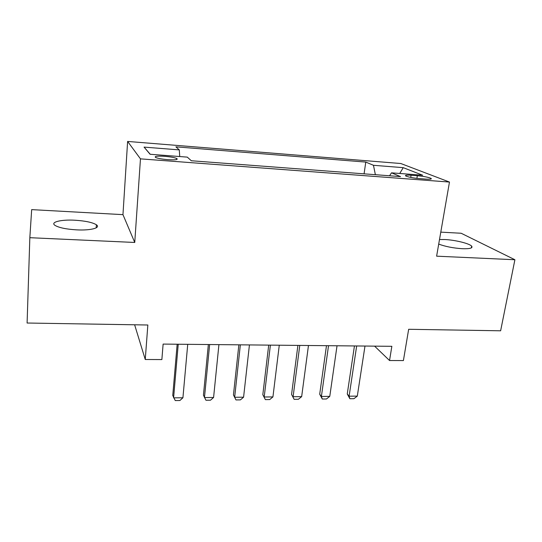 <?xml version="1.0" encoding="UTF-8"?>
<svg xmlns="http://www.w3.org/2000/svg" width="542" height="542" viewBox="0 0 542 542"><rect width="100%" height="100%" fill="white"/><g stroke="black" fill="none" stroke-linecap="round" stroke-linejoin="round"><path stroke-width="0.81" d="M76.585 229.862C90.799 230.641 101.049 227.83 96.388 224.774C92.54 222.416 85.412 220.906 75.02 220.228C61.219 219.402 49.993 222.091 54.972 225.357C58.875 227.701 66.083 229.205 76.585 229.862M438.708 244.09C445.294 246.556 453.139 248.094 462.245 248.71C469.9 248.954 473.044 248.107 471.669 246.163C469.453 243.487 455.111 239.984 444.867 239.53L439.501 239.523M167.81 159.66C175.384 160.08 178.379 159.694 176.78 158.494C174.49 157.546 170.452 156.814 164.673 156.32C157.078 155.879 154.064 156.265 155.642 157.485C157.939 158.44 161.997 159.158 167.81 159.66M29.837 237.694L134.748 242.464L122.959 214.646L31.673 209.625L29.837 237.694L27.1 323.025L147.844 325.004L145.256 359.502L161.868 359.57L163.122 344.089L391.852 346.311L389.535 360.525L403.404 360.579L408.661 329.285L500.625 330.796L514.9 259.74L461.167 233.256L440.788 232.132M122.959 214.646L127.621 141.435L400.816 163.521L449.474 182.058L140.466 158.86L127.621 141.435M417.326 175.723L411.073 175.242C406.52 174.944 404.745 175.188 405.741 175.974C408.363 177.119 412.943 178 419.467 178.616L425.843 179.097C430.294 179.382 432.035 179.145 431.059 178.386C428.417 177.227 423.837 176.34 417.326 175.723L416.9 178.372M375.369 174.693L373.472 165.296L365.775 162.085L175.893 146.835L179.287 149.897L144.064 147.106L150.073 154.26L187.295 157.126L191.312 160.75L400.504 176.597L391.514 172.837L389.556 175.764M373.472 165.296L403.241 167.661L422.672 175.235L391.514 172.837M449.474 182.058L436.615 256.176L514.9 259.74M134.748 242.464L140.466 158.86M134.626 324.787L145.256 359.502M374.597 346.142L389.535 360.525M364.082 173.833L365.775 162.085M179.287 149.897L179.727 156.543M399.725 173.474L403.241 167.661M144.064 147.106L150.249 154.274M364.99 346.047L357.307 396.114L353.946 398.695L349.861 398.743L349.109 396.195L347.259 393.959L354.441 345.945M357.307 396.114L349.109 396.195L356.663 345.965M349.861 398.743L347.259 393.959M337.029 345.776L329.773 396.378L326.46 398.987L322.287 399.027L321.399 396.459L319.705 394.197L326.474 345.674M329.773 396.378L321.399 396.459L328.527 345.694M322.287 399.027L319.705 394.197M308.466 345.498L301.657 396.642L298.391 399.278L294.13 399.325L291.562 394.441L297.904 345.396M301.657 396.642L293.107 396.724L299.773 345.417M294.13 399.325L291.562 394.441M279.272 345.213L272.931 396.913L269.72 399.576L265.37 399.623L262.816 394.691L268.71 345.112M272.931 396.913L264.191 397.001L270.39 345.132M265.37 399.623L262.816 394.691M249.435 344.929L243.582 397.198L240.431 399.881L235.98 399.928L233.446 394.942L238.866 344.82M243.582 397.198L234.652 397.279L240.35 344.841M235.98 399.928L233.446 394.942M218.927 344.631L213.589 397.482L210.492 400.199L205.946 400.247L203.433 395.199L208.358 344.529M213.589 397.482L204.463 397.564L209.639 344.543M187.728 344.326L182.925 397.767L179.897 400.518L175.249 400.565L172.756 395.464L177.166 344.224M182.925 397.767L173.596 397.855L178.23 344.238M410.728 177.417L411.073 175.242M96.225 227.823L96.388 224.774M471.35 247.897L471.669 246.163M176.699 159.517L176.78 158.494M430.951 179.05L431.059 178.386"/></g></svg>
